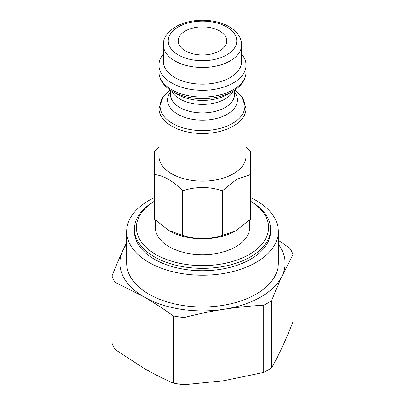 <?xml version="1.0" encoding="UTF-8"?>
<svg xmlns="http://www.w3.org/2000/svg" width="405" height="405" viewBox="0 0 405 405"><rect width="100%" height="100%" fill="white"/><g stroke="black" fill="none" stroke-linecap="round" stroke-linejoin="round"><path stroke-width="0.61" d="M154.376 201.275A68.055 39.29 0 0 0 134.445 229.058A68.055 39.29 0 0 0 202.5 268.348A68.055 39.29 0 0 0 270.555 229.058A68.055 39.29 0 0 0 250.624 201.275M270.555 229.058L270.555 231.437A68.055 39.29 180 0 1 202.5 270.727A68.055 39.29 180 0 1 134.445 231.437L134.445 229.058M126.669 244.23A82.635 47.709 0 0 0 122.68 250.842A82.635 47.709 0 0 0 144.069 296.926A82.635 47.709 0 0 0 223.889 309.273A82.635 47.709 0 0 0 282.32 275.537A82.635 47.709 0 0 0 278.331 244.23M250.624 197.605A75.831 43.781 180 0 1 278.331 231.437L278.331 263.189A75.831 43.781 180 0 1 231.518 303.639A75.831 43.781 180 0 1 148.878 294.146A75.831 43.781 180 0 1 126.669 263.189L126.669 231.437A75.831 43.781 180 0 1 154.376 197.605M282.32 346.979C285.884 339.274 289.443 330.895 292.997 321.848L292.997 254.664L282.32 275.537C278.817 283.105 275.258 291.484 271.644 300.667L271.644 367.851C275.197 361.584 278.756 354.623 282.32 346.979M173.234 383.079L173.234 315.89C163.367 308.792 153.642 302.469 144.069 296.926L114.904 282.214A92.36 53.323 0 0 1 112.003 275.967L112.003 343.156A92.36 53.323 0 0 0 114.904 349.399L144.069 368.368C153.799 373.957 163.524 378.857 173.234 383.079A92.36 53.323 0 0 0 184.047 384.75L223.889 380.715L263.731 372.423A92.36 53.323 0 0 0 271.644 367.851M114.904 282.214L114.904 349.399M173.234 315.89A92.36 53.323 0 0 0 184.047 317.56L184.047 384.75M263.731 372.423L263.731 305.238C250.249 305.922 236.965 307.268 223.889 309.273C210.808 311.313 197.529 314.077 184.047 317.56M263.731 305.238A92.36 53.323 0 0 0 271.644 300.667M292.997 254.664A92.36 53.323 0 0 0 290.096 248.417L278.331 240.281M112.003 275.967C115.617 266.789 119.176 258.41 122.68 250.842L126.669 242.554M246.053 147.121L250.624 151.485L250.624 174.504L236.53 179.405L222.431 190.78C209.142 186.437 195.858 186.437 182.569 190.78C173.168 181.015 163.772 175.588 154.376 174.504L154.376 151.485L158.947 147.121M158.947 108.363L158.947 156.026A43.553 25.145 0 0 0 185.834 179.258A43.553 25.145 0 0 0 233.295 173.806A43.553 25.145 0 0 0 246.053 156.026L246.053 108.363L241.658 96.476L234.647 90.143A42.414 24.487 180 0 1 232.49 123.434A42.414 24.487 180 0 1 173.649 124.072A42.414 24.487 180 0 1 170.353 90.143L163.342 96.476L158.947 108.363A43.553 25.145 0 0 0 185.834 131.595A43.553 25.145 0 0 0 233.295 126.147A43.553 25.145 0 0 0 246.053 108.363M154.376 174.504L154.376 219.07L169.158 230.84A47.152 27.221 0 0 0 235.842 230.84L250.624 219.07L250.624 174.504M168.47 230.445L182.569 235.345C195.858 239.684 209.142 239.684 222.431 235.345L235.842 230.84M155.348 220.047L155.348 227.468A47.152 27.221 0 0 0 184.457 252.619A47.152 27.221 0 0 0 235.842 246.716A47.152 27.221 0 0 0 249.652 227.468L249.652 220.047M182.569 190.78L182.569 235.345M222.431 190.78L222.431 235.345M250.624 201.3A66.111 38.166 180 0 1 248.776 254.725A66.111 38.166 180 0 1 156.224 254.725A66.111 38.166 180 0 1 154.376 201.3M185.313 50.848A24.305 14.033 180 0 1 178.195 40.925A24.305 14.033 180 0 1 202.5 26.897A24.305 14.033 180 0 1 226.805 40.925A24.305 14.033 180 0 1 211.8 53.89A24.305 14.033 180 0 1 185.313 50.848M163.372 44.894L163.372 61.565A39.128 22.594 0 0 0 187.525 82.438A39.128 22.594 0 0 0 230.172 77.542A39.128 22.594 0 0 0 241.628 61.565L241.628 44.894C241.593 40.91 240.246 37.209 237.588 33.797C235.072 30.608 231.685 27.925 227.423 25.753C220.219 22.159 211.982 20.326 202.708 20.25C193.21 20.27 184.781 22.128 177.43 25.829C167.68 31.463 162.992 37.822 163.372 44.894A39.128 22.594 0 0 0 187.525 65.767A39.128 22.594 0 0 0 230.172 60.871A39.128 22.594 0 0 0 241.628 44.894M227.2 94.537L232.49 91.479A42.414 24.487 0 0 1 172.51 91.479L177.8 94.537A34.931 20.164 180 0 0 227.2 94.537L232.49 91.479C239.537 87.561 245.891 80.777 246.053 71.918A43.553 25.145 180 0 1 233.295 89.697A43.553 25.145 180 0 1 185.834 95.15A43.553 25.145 180 0 1 158.947 71.918L158.947 65.18A43.553 25.145 0 0 0 185.834 88.406A43.553 25.145 0 0 0 233.295 82.959A43.553 25.145 0 0 0 246.053 65.18A43.553 25.145 0 0 0 241.628 54.138M163.372 54.138A43.553 25.145 0 0 0 158.947 65.18M278.331 231.437A75.831 43.781 180 0 1 231.518 271.887A75.831 43.781 180 0 1 148.878 262.394A75.831 43.781 180 0 1 126.669 231.437M226.734 54.918A34.268 19.784 180 0 1 169.396 46.048A34.268 19.784 180 0 1 211.369 21.814A34.268 19.784 180 0 1 226.734 54.918M170.419 92.031A34.931 20.164 0 0 0 182.893 116.696A34.931 20.164 0 0 0 227.2 114.266A34.931 20.164 0 0 0 234.581 92.031M234.581 90.188L234.581 94.395A32.081 18.524 180 0 1 225.185 107.492A32.081 18.524 180 0 1 190.223 111.507A32.081 18.524 180 0 1 170.419 94.395L170.419 90.188M171.649 90.968A32.081 18.524 0 0 0 225.185 98.987A32.081 18.524 0 0 0 233.351 90.968M172.51 91.479C165.463 87.561 159.109 80.777 158.947 71.918M246.053 71.918L246.053 65.18"/></g></svg>
